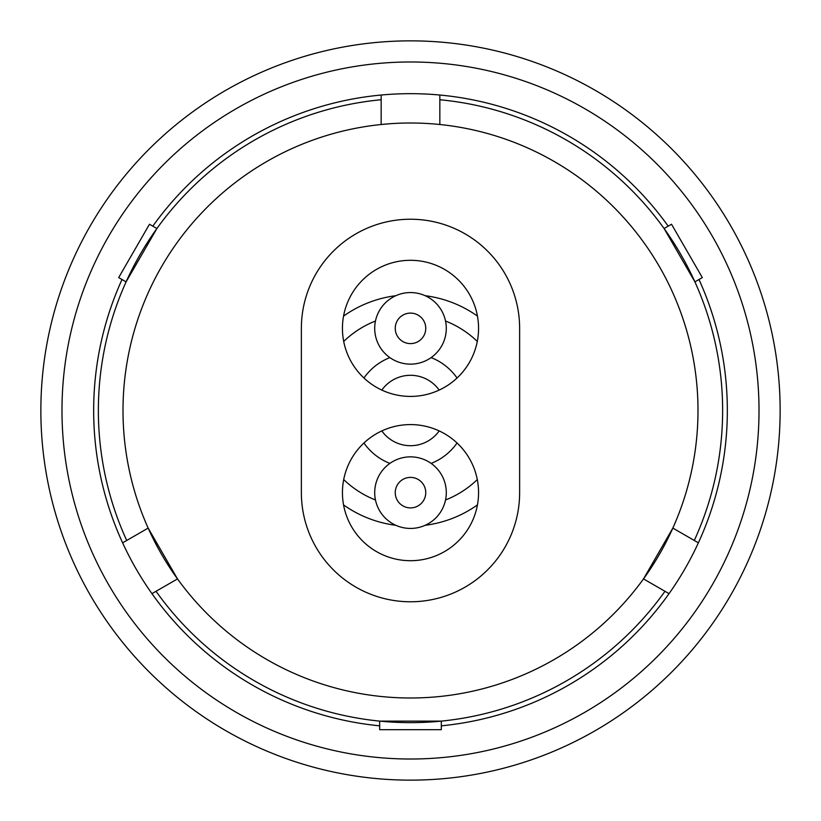 <?xml version="1.0" encoding="UTF-8"?>
<svg xmlns="http://www.w3.org/2000/svg" width="821" height="821" viewBox="0 0 821 821"><rect width="100%" height="100%" fill="white"/><g stroke="black" fill="none" stroke-linecap="round" stroke-linejoin="round"><path stroke-width="1.23" d="M410.5 260.298A68.061 68.061 0 0 0 342.439 328.359A68.061 68.061 0 0 0 410.5 396.42A68.061 68.061 0 0 0 478.561 328.359A68.061 68.061 0 0 0 410.5 260.298M410.5 424.58A68.061 68.061 0 0 0 342.439 492.641A68.061 68.061 0 0 0 410.5 560.702A68.061 68.061 0 0 0 478.561 492.641A68.061 68.061 0 0 0 410.5 424.58M410.5 219.228A109.131 109.131 0 0 0 301.369 328.359L301.369 492.641A109.131 109.131 0 0 0 410.5 601.772A109.131 109.131 0 0 0 519.631 492.641L519.631 328.359A109.131 109.131 0 0 0 410.5 219.228M410.5 123.006A287.494 287.494 0 0 1 697.994 410.5A287.494 287.494 0 0 1 410.5 697.994A287.494 287.494 0 0 1 123.006 410.5A287.494 287.494 0 0 1 410.5 123.006M669.043 593.645L643.51 578.908L672.851 528.088L698.373 542.835M439.84 95.031L439.84 124.505A287.494 287.494 0 0 1 672.851 528.088M439.84 99.741A312.144 312.144 0 0 1 694.289 540.475M664.097 228.515L694.905 281.87L702.324 277.59L671.516 224.236L664.097 228.515M122.627 542.835L126.711 540.475A312.144 312.144 0 0 1 381.16 99.741L381.16 95.031M126.095 281.87L156.903 228.515L149.484 224.236L118.676 277.59L126.095 281.87M664.959 591.284A312.144 312.144 0 0 1 156.041 591.284L151.957 593.645M698.989 279.509A316.834 316.834 0 0 1 441.308 725.836L441.308 721.115L379.692 721.115L379.692 729.684L441.308 729.684L441.308 721.115M126.711 540.475L148.149 528.088L177.49 578.908L156.041 591.284M148.149 528.088A287.494 287.494 0 0 1 381.16 124.505L381.16 99.741M389.759 123.755L381.16 124.505M668.181 226.155A316.834 316.834 0 0 0 152.819 226.155M202.951 104.626A369.645 369.645 0 0 0 104.626 618.049A369.645 369.645 0 0 0 618.049 716.374A369.645 369.645 0 0 0 716.374 202.951A369.645 369.645 0 0 0 202.951 104.626A369.645 369.645 0 0 0 104.626 618.049A369.645 369.645 0 0 0 618.049 716.374A369.645 369.645 0 0 0 716.374 202.951A369.645 369.645 0 0 0 202.951 104.626A369.645 369.645 0 0 0 104.626 618.049A369.645 369.645 0 0 0 618.049 716.374M122.011 279.509A316.834 316.834 0 0 0 379.692 725.836M395.25 328.359A15.25 15.25 0 0 0 410.5 343.609A15.25 15.25 0 0 0 425.75 328.359A15.25 15.25 0 0 0 410.5 313.099A15.25 15.25 0 0 0 395.25 328.359M374.704 328.359A35.796 35.796 0 0 0 410.5 364.144A35.796 35.796 0 0 0 446.296 328.359A35.796 35.796 0 0 0 410.5 292.563A35.796 35.796 0 0 0 374.704 328.359M395.25 492.641A15.25 15.25 0 0 0 410.5 507.901A15.25 15.25 0 0 0 425.75 492.641A15.25 15.25 0 0 0 410.5 477.391A15.25 15.25 0 0 0 395.25 492.641M374.704 492.641A35.796 35.796 0 0 0 410.5 528.437A35.796 35.796 0 0 0 446.296 492.641A35.796 35.796 0 0 0 410.5 456.856A35.796 35.796 0 0 0 374.704 492.641M439.173 390.078A35.2 35.2 0 0 0 381.827 390.078M381.827 430.922A35.2 35.2 0 0 0 439.173 430.922M214.804 122.113A348.515 348.515 0 0 0 122.113 606.196A348.515 348.515 0 0 0 606.196 698.887A348.515 348.515 0 0 0 698.887 214.804A348.515 348.515 0 0 0 214.804 122.113M457.051 378.009A56.762 56.762 0 0 0 431.117 357.607M389.883 357.607A56.762 56.762 0 0 0 363.949 378.009M343.712 479.567A96.078 96.078 0 0 0 375.464 499.968M445.536 499.968A96.078 96.078 0 0 0 477.288 479.567M363.949 442.991A56.762 56.762 0 0 0 389.883 463.393M431.117 463.393A56.762 56.762 0 0 0 457.051 442.991M477.442 316.095A115.73 115.73 0 0 0 425.134 295.693M395.866 295.693A115.73 115.73 0 0 0 343.558 316.095M477.288 341.433A96.078 96.078 0 0 0 445.536 321.032M375.464 321.032A96.078 96.078 0 0 0 343.712 341.433M343.558 504.905A115.73 115.73 0 0 0 395.866 525.307M425.134 525.307A115.73 115.73 0 0 0 477.442 504.905"/></g></svg>
